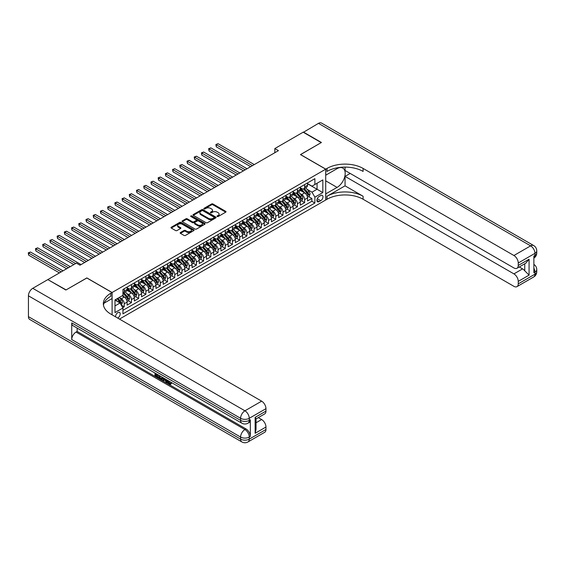 <?xml version="1.0" encoding="UTF-8"?>
<svg xmlns="http://www.w3.org/2000/svg" width="565" height="565" viewBox="0 0 565 565"><rect width="100%" height="100%" fill="white"/><g stroke="black" fill="none" stroke-linecap="round" stroke-linejoin="round"><path stroke-width="0.85" d="M217.2 216.515A0.699 0.403 0 0 0 218.189 216.515L225.718 212.172A1.003 0.579 0 0 0 226.007 211.762A1.003 0.579 0 0 0 225.718 211.352L212.963 203.993A1.003 0.579 0 0 0 211.55 203.993L204.022 208.337A0.699 0.403 0 0 0 205.017 208.909L205.992 208.344A3.206 1.85 0 0 1 210.519 208.344L211.585 208.958A3.206 1.85 0 0 1 212.525 210.272A3.206 1.85 0 0 1 211.585 211.578L210.611 212.143A0.699 0.403 0 0 0 211.6 212.715L212.574 212.15A3.206 1.85 0 0 1 217.108 212.15L218.175 212.765A3.206 1.85 0 0 1 219.114 214.071A3.206 1.85 0 0 1 218.175 215.378L217.2 215.943A0.699 0.403 0 0 0 217.2 216.515L217.2 215.943M117.654 318.031A3.263 1.886 120 0 0 117.88 317.911A3.263 1.886 120 0 0 120.013 315.037A3.263 1.886 120 0 0 119.512 312.417A3.263 1.886 120 0 0 117.88 312.579A3.263 1.886 120 0 0 115.578 316.838M180.454 232.54A1.003 0.579 0 0 0 180.157 232.95A1.003 0.579 0 0 0 180.454 233.352L184.028 235.421A1.003 0.579 0 0 0 185.447 235.421L193.802 230.598A1.003 0.579 0 0 0 194.099 230.188A1.003 0.579 0 0 0 193.802 229.778L181.054 222.412A1.003 0.579 0 0 0 179.635 222.412L171.28 227.243A1.003 0.579 0 0 0 170.983 227.653A1.003 0.579 0 0 0 171.28 228.062L175.602 230.555A1.003 0.579 0 0 0 177.014 230.555L180.595 228.486A1.003 0.579 0 0 0 180.885 228.076A1.003 0.579 0 0 0 180.595 227.674L178.448 226.431A2.677 1.547 0 0 1 177.664 225.336A2.677 1.547 0 0 1 179.324 223.91A2.677 1.547 0 0 1 182.241 224.249L190.638 229.093A2.677 1.547 0 0 1 191.422 230.188A2.677 1.547 0 0 1 189.769 231.615A2.677 1.547 0 0 1 186.846 231.283L185.447 230.471A1.003 0.579 0 0 0 184.028 230.471L180.454 232.54L180.454 233.352M86.848 278.001L66.098 289.894L48.06 279.731M86.848 277.916L112.103 292.501L325.715 169.175L325.715 200.003L119.469 319.084M48.06 279.477L76.381 263.128L79.99 265.211L278.446 150.636L274.837 148.553L303.165 132.196L321.203 142.613L300.453 154.591L325.715 169.175M206.063 222.702A1.003 0.579 0 0 0 207.475 222.702L215.837 217.878A1.003 0.579 0 0 0 216.127 217.469A1.003 0.579 0 0 0 215.837 217.059L203.082 209.7A1.003 0.579 0 0 0 201.67 209.7L193.308 214.523A1.003 0.579 0 0 0 193.018 214.933A1.003 0.579 0 0 0 193.308 215.343L206.063 222.702M191.147 216.67A0.699 0.403 0 0 1 191.86 216.769L204.805 224.241L196.465 229.058A1.003 0.579 0 0 1 195.045 229.058L182.297 221.699L182.297 220.88A1.003 0.579 0 0 0 182.001 221.289A1.003 0.579 0 0 0 182.297 221.699M182.297 220.88L185.871 218.817A1.003 0.579 0 0 1 187.29 218.817L192.46 221.805A1.003 0.579 0 0 0 193.873 221.805L196.246 220.435A1.003 0.579 0 0 0 196.542 220.025A1.003 0.579 0 0 0 196.246 219.615L190.864 216.508A0.699 0.403 0 0 1 191.86 215.936L204.82 223.415A1.003 0.579 0 0 1 205.116 223.825A1.003 0.579 0 0 1 204.82 224.234L204.82 223.415M122.732 307.657L124.229 306.788L121.235 305.065M119.533 297.706L121.341 298.751A4.082 2.359 60 0 1 124.229 303.751L127.118 302.084L127.118 305.121L131.447 302.621L128.163 300.728M126.751 293.539L128.559 294.584A4.082 2.359 60 0 1 131.447 299.584L134.336 297.917L134.336 300.954L138.665 298.454L135.381 296.561M133.962 289.372L135.777 290.417A4.082 2.359 60 0 1 138.665 295.417L141.547 293.751L141.547 296.787L145.876 294.294L142.592 292.395M141.179 285.205L142.994 286.25A4.082 2.359 60 0 1 145.876 291.25L148.764 289.584L148.764 292.628L153.094 290.128L149.81 288.228M148.397 281.038L150.212 282.083A4.082 2.359 60 0 1 153.094 287.084L155.982 285.417L155.982 288.461L160.312 285.961L157.028 284.061M155.615 276.871L157.423 277.916A4.082 2.359 60 0 1 160.312 282.917L163.2 281.25L163.2 284.294L167.53 281.794L164.246 279.894M162.833 272.704L164.641 273.75A4.082 2.359 60 0 1 167.53 278.75L170.418 277.083L170.418 280.127L174.747 277.627L171.463 275.727M170.044 268.537L171.859 269.583A4.082 2.359 60 0 1 174.747 274.583L177.629 272.916L177.629 275.96L181.958 273.46L178.681 271.56M177.262 264.371L179.077 265.416A4.082 2.359 60 0 1 181.958 270.416L184.847 268.749L184.847 271.793L189.176 269.293L185.892 267.4M184.48 260.204L186.295 261.249A4.082 2.359 60 0 1 189.176 266.249L192.065 264.582L192.065 267.626L196.394 265.126L193.11 263.234M191.697 256.037L193.505 257.082A4.082 2.359 60 0 1 196.394 262.082L199.283 260.416L199.283 263.46L203.612 260.959L200.328 259.067M198.915 251.87L200.723 252.915A4.082 2.359 60 0 1 203.612 257.915L206.5 256.249L206.5 259.293L210.83 256.793L207.546 254.9M206.126 247.703L207.941 248.755A4.082 2.359 60 0 1 210.83 253.749L213.711 252.082L213.711 255.126L218.041 252.626L214.764 250.733M213.344 243.536L215.159 244.589A4.082 2.359 60 0 1 218.041 249.589L220.929 247.922L220.929 250.959L225.258 248.459L221.974 246.566M220.562 239.376L222.377 240.422A4.082 2.359 60 0 1 225.258 245.422L228.147 243.755L228.147 246.792L232.476 244.292L229.192 242.399M227.78 235.21L229.588 236.255A4.082 2.359 60 0 1 232.476 241.255L235.365 239.588L235.365 242.625L239.694 240.125L236.41 238.232M234.998 231.043L236.806 232.088A4.082 2.359 60 0 1 239.694 237.088L242.583 235.421L242.583 238.458L246.912 235.958L243.628 234.065M242.208 226.876L244.024 227.921A4.082 2.359 60 0 1 246.912 232.921L249.794 231.255L249.794 234.291L254.13 231.798L250.846 229.899M249.426 222.709L251.241 223.754A4.082 2.359 60 0 1 254.13 228.754L257.011 227.088L257.011 230.132L261.341 227.631L258.057 225.732M256.644 218.542L258.459 219.587A4.082 2.359 60 0 1 261.341 224.588L264.229 222.921L264.229 225.965L268.559 223.465L265.275 221.565M263.862 214.375L265.67 215.42A4.082 2.359 60 0 1 268.559 220.421L271.447 218.754L271.447 221.798L275.777 219.298L272.492 217.398M271.08 210.208L272.888 211.254A4.082 2.359 60 0 1 275.777 216.254L278.665 214.587L278.665 217.631L282.994 215.131L279.71 213.231M278.291 206.041L280.106 207.087A4.082 2.359 60 0 1 282.994 212.087L285.876 210.42L285.876 213.464L290.212 210.964L286.928 209.064M285.509 201.874L287.324 202.92A4.082 2.359 60 0 1 290.212 207.92L293.094 206.253L293.094 209.297L297.423 206.797L294.139 204.897M292.727 197.708L294.542 198.753A4.082 2.359 60 0 1 297.423 203.753L300.312 202.086L300.312 205.13L304.641 202.63L304.641 199.586A4.082 2.359 -120 0 0 301.752 194.586L299.944 193.541M301.357 200.737L304.641 202.63M127.118 302.084A4.082 2.359 -120 0 0 124.229 297.084L122.061 295.834M134.336 297.917A4.082 2.359 -120 0 0 131.447 292.917L126.984 290.339M141.547 293.751A4.082 2.359 -120 0 0 138.665 288.75L134.202 286.173M148.764 289.584A4.082 2.359 -120 0 0 145.876 284.583L141.42 282.006M155.982 285.417A4.082 2.359 -120 0 0 153.094 280.417L148.63 277.839M163.2 281.25A4.082 2.359 -120 0 0 160.312 276.25L155.848 273.672M170.418 277.083A4.082 2.359 -120 0 0 167.53 272.083L163.066 269.505M177.629 272.916A4.082 2.359 -120 0 0 174.747 267.916L170.284 265.338M184.847 268.749A4.082 2.359 -120 0 0 181.958 263.749L177.502 261.171M192.065 264.582A4.082 2.359 -120 0 0 189.176 259.582L184.713 257.011M199.283 260.416A4.082 2.359 -120 0 0 196.394 255.415L191.93 252.845M206.5 256.249A4.082 2.359 -120 0 0 203.612 251.256L199.148 248.678M213.711 252.082A4.082 2.359 -120 0 0 210.83 247.089L206.366 244.511M220.929 247.922A4.082 2.359 -120 0 0 218.041 242.922L213.584 240.344M228.147 243.755A4.082 2.359 -120 0 0 225.258 238.755L220.795 236.177M235.365 239.588A4.082 2.359 -120 0 0 232.476 234.588L228.013 232.01M242.583 235.421A4.082 2.359 -120 0 0 239.694 230.421L235.231 227.843M249.794 231.255A4.082 2.359 -120 0 0 246.912 226.254L242.449 223.676M257.011 227.088A4.082 2.359 -120 0 0 254.13 222.087L249.666 219.51M264.229 222.921A4.082 2.359 -120 0 0 261.341 217.921L256.877 215.343M271.447 218.754A4.082 2.359 -120 0 0 268.559 213.754L264.095 211.176M278.665 214.587A4.082 2.359 -120 0 0 275.777 209.587L271.313 207.009M285.876 210.42A4.082 2.359 -120 0 0 282.994 205.42L278.531 202.842M293.094 206.253A4.082 2.359 -120 0 0 290.212 201.253L285.749 198.675M300.312 202.086A4.082 2.359 -120 0 0 297.423 197.086L292.96 194.515M320.736 195.547L319.147 196.465A3.164 1.829 120 0 0 317.078 199.254A3.164 1.829 120 0 0 317.565 201.79A3.164 1.829 120 0 0 319.147 201.627L320.736 200.716A3.164 1.829 120 0 0 322.799 197.927A3.164 1.829 120 0 0 322.318 195.391A3.164 1.829 120 0 0 320.736 195.547M112.103 314.832L112.103 292.501M114.992 305.912L120.041 302.995L122.93 307.996L122.93 313.829L314.889 203.005L314.889 197.171L312 192.171L307.162 189.374M122.93 307.996L114.992 312.579L114.992 299.916L122.93 295.333L122.93 289.499L314.889 178.674L314.889 184.508L322.827 179.924L322.827 192.587L314.889 197.171M127.118 287.747L128.559 288.581A4.082 2.359 60 0 0 130.6 288.786L133.488 287.119A4.082 2.359 -120 0 0 134.336 285.247L134.336 282.917M134.336 283.581L135.777 284.414A4.082 2.359 60 0 0 137.818 284.619L140.706 282.952A4.082 2.359 -120 0 0 141.547 281.08L141.547 278.75M141.547 279.414L142.994 280.247A4.082 2.359 60 0 0 145.036 280.452L147.917 278.785A4.082 2.359 -120 0 0 148.764 276.914L148.764 274.583M148.764 275.254L150.212 276.08A4.082 2.359 60 0 0 152.253 276.285L155.135 274.618A4.082 2.359 -120 0 0 155.982 272.754L155.982 270.416M155.982 271.087L157.423 271.92A4.082 2.359 60 0 0 159.464 272.118L162.353 270.451A4.082 2.359 -120 0 0 163.2 268.587L163.2 266.249M163.2 266.92L164.641 267.754A4.082 2.359 60 0 0 166.682 267.951L169.571 266.285A4.082 2.359 -120 0 0 170.418 264.42L170.418 262.082M170.418 262.753L171.859 263.587A4.082 2.359 60 0 0 173.9 263.784L176.788 262.118A4.082 2.359 -120 0 0 177.629 260.253L177.629 257.915M177.629 258.586L179.077 259.42A4.082 2.359 60 0 0 181.118 259.618L183.999 257.951A4.082 2.359 -120 0 0 184.847 256.086L184.847 253.749M184.847 254.42L186.295 255.253A4.082 2.359 60 0 0 188.336 255.451L191.217 253.784A4.082 2.359 -120 0 0 192.065 251.919L192.065 249.582M192.065 250.253L193.505 251.086A4.082 2.359 60 0 0 195.547 251.291L198.435 249.624A4.082 2.359 -120 0 0 199.283 247.753L199.283 245.422M199.283 246.086L200.723 246.919A4.082 2.359 60 0 0 202.764 247.124L205.653 245.457A4.082 2.359 -120 0 0 206.5 243.586L206.5 241.255M206.5 241.919L207.941 242.752A4.082 2.359 60 0 0 209.982 242.957L212.871 241.29A4.082 2.359 -120 0 0 213.711 239.419L213.711 237.088M213.711 237.752L215.159 238.585A4.082 2.359 60 0 0 217.2 238.79L220.082 237.123A4.082 2.359 -120 0 0 220.929 235.252L220.929 232.921M220.929 233.585L222.377 234.419A4.082 2.359 60 0 0 224.418 234.623L227.299 232.957A4.082 2.359 -120 0 0 228.147 231.085L228.147 228.754M228.147 229.418L229.588 230.252A4.082 2.359 60 0 0 231.629 230.456L234.517 228.79A4.082 2.359 -120 0 0 235.365 226.918L235.365 224.588M235.365 225.251L236.806 226.085A4.082 2.359 60 0 0 238.847 226.29L241.735 224.623A4.082 2.359 -120 0 0 242.583 222.751L242.583 220.421M242.583 221.085L244.024 221.918A4.082 2.359 60 0 0 246.065 222.123L248.953 220.456A4.082 2.359 -120 0 0 249.794 218.584L249.794 216.254M249.794 216.918L251.241 217.751A4.082 2.359 60 0 0 253.282 217.956L256.171 216.289A4.082 2.359 -120 0 0 257.011 214.418L257.011 212.087M257.011 212.758L258.459 213.584A4.082 2.359 60 0 0 260.5 213.789L263.382 212.122A4.082 2.359 -120 0 0 264.229 210.258L264.229 207.92M264.229 208.591L265.67 209.424A4.082 2.359 60 0 0 267.711 209.622L270.6 207.955A4.082 2.359 -120 0 0 271.447 206.091L271.447 203.753M271.447 204.424L272.888 205.257A4.082 2.359 60 0 0 274.929 205.455L277.818 203.788A4.082 2.359 -120 0 0 278.665 201.924L278.665 199.586M278.665 200.257L280.106 201.091A4.082 2.359 60 0 0 282.147 201.288L285.035 199.622A4.082 2.359 -120 0 0 285.876 197.757L285.876 195.419M285.876 196.09L287.324 196.924A4.082 2.359 60 0 0 289.365 197.121L292.253 195.455A4.082 2.359 -120 0 0 293.094 193.59L293.094 191.253M293.094 191.923L294.542 192.757A4.082 2.359 60 0 0 296.583 192.955L299.464 191.288A4.082 2.359 -120 0 0 300.312 189.423L300.312 187.086M122.93 310.333L311.859 201.253L311.859 198.463L307.53 200.963L307.53 197.92A4.082 2.359 -120 0 0 304.641 192.919L300.177 190.349M300.312 187.757L301.752 188.59A4.082 2.359 -120 0 0 303.793 188.795A4.082 2.359 -120 0 0 304.641 186.923L304.641 184.593M303.793 188.795L306.682 187.128A4.082 2.359 -120 0 0 307.53 185.256L307.53 182.926M124.229 288.75L124.229 291.081A4.082 2.359 60 0 1 123.382 292.953A4.082 2.359 60 0 1 122.93 293.115M123.382 292.953L126.27 291.286A4.082 2.359 -120 0 0 127.118 289.414L127.118 287.084M131.447 284.583L131.447 286.914A4.082 2.359 60 0 1 130.6 288.786M138.665 280.417L138.665 282.747A4.082 2.359 60 0 1 137.818 284.619M145.876 276.25L145.876 278.58A4.082 2.359 60 0 1 145.036 280.452M153.094 272.083L153.094 274.421A4.082 2.359 60 0 1 152.253 276.285M160.312 267.916L160.312 270.254A4.082 2.359 60 0 1 159.464 272.118M167.53 263.749L167.53 266.087A4.082 2.359 60 0 1 166.682 267.951M174.747 259.582L174.747 261.92A4.082 2.359 60 0 1 173.9 263.784M181.958 255.415L181.958 257.753A4.082 2.359 60 0 1 181.118 259.618M189.176 251.248L189.176 253.586A4.082 2.359 60 0 1 188.336 255.451M196.394 247.089L196.394 249.419A4.082 2.359 60 0 1 195.547 251.291M203.612 242.922L203.612 245.252A4.082 2.359 60 0 1 202.764 247.124M210.83 238.755L210.83 241.086A4.082 2.359 60 0 1 209.982 242.957M218.041 234.588L218.041 236.919A4.082 2.359 60 0 1 217.2 238.79M225.258 230.421L225.258 232.752A4.082 2.359 60 0 1 224.418 234.623M232.476 226.254L232.476 228.585A4.082 2.359 60 0 1 231.629 230.456M239.694 222.087L239.694 224.418A4.082 2.359 60 0 1 238.847 226.29M246.912 217.921L246.912 220.251A4.082 2.359 60 0 1 246.065 222.123M254.13 213.754L254.13 216.084A4.082 2.359 60 0 1 253.282 217.956M261.341 209.587L261.341 211.924A4.082 2.359 60 0 1 260.5 213.789M268.559 205.42L268.559 207.758A4.082 2.359 60 0 1 267.711 209.622M275.777 201.253L275.777 203.591A4.082 2.359 60 0 1 274.929 205.455M282.994 197.086L282.994 199.424A4.082 2.359 60 0 1 282.147 201.288M290.212 192.919L290.212 195.257A4.082 2.359 60 0 1 289.365 197.121M297.423 188.752L297.423 191.09A4.082 2.359 60 0 1 296.583 192.955M297.423 203.753L297.423 206.797M290.212 207.92L290.212 210.964M282.994 212.087L282.994 215.131M275.777 216.254L275.777 219.298M268.559 220.421L268.559 223.465M261.341 224.588L261.341 227.631M254.13 228.754L254.13 231.798M246.912 232.921L246.912 235.958M239.694 237.088L239.694 240.125M232.476 241.255L232.476 244.292M225.258 245.422L225.258 248.459M218.041 249.589L218.041 252.626M210.83 253.749L210.83 256.793M203.612 257.915L203.612 260.959M196.394 262.082L196.394 265.126M189.176 266.249L189.176 269.293M181.958 270.416L181.958 273.46M174.747 274.583L174.747 277.627M167.53 278.75L167.53 281.794M160.312 282.917L160.312 285.961M153.094 287.084L153.094 290.128M145.876 291.25L145.876 294.294M138.665 295.417L138.665 298.454M131.447 299.584L131.447 302.621M124.229 303.751L124.229 306.788M120.041 302.995L114.992 300.086M312 192.171L317.057 189.254L317.057 183.258L322.827 179.924M307.53 183.759L322.827 192.587M307.53 183.59L312 186.175L314.889 184.508M274.837 148.553L274.837 152.72M308.575 196.571L311.859 198.463M311.859 201.253L314.889 203.005M217.476 216.614L218.175 216.211A3.206 1.85 0 0 0 219.114 214.905L219.114 214.071M212.525 210.272L212.525 211.105A3.206 1.85 0 0 1 211.585 212.412L210.893 212.814M225.703 212.179L212.963 204.827A1.003 0.579 0 0 0 211.55 204.827L204.304 209.008M215.837 217.059L215.837 217.878L203.082 210.533A1.003 0.579 0 0 0 201.67 210.533L193.322 215.35M214.064 217.751A0.699 0.403 0 0 0 214.064 217.179L202.87 210.717A0.699 0.403 0 0 0 201.882 210.717L200.85 211.31A3.206 1.85 0 0 0 199.911 212.624A3.206 1.85 0 0 0 200.85 213.93L208.506 218.344A3.206 1.85 0 0 0 213.033 218.344L214.064 217.751L214.064 218.584A0.699 0.403 0 0 0 214.269 218.302L214.269 217.469M199.911 212.624L199.911 213.457A3.206 1.85 0 0 0 200.85 214.764L200.85 213.93M214.064 218.584L213.033 219.178A3.206 1.85 0 0 1 208.506 219.178L200.85 214.764M182.304 221.706L185.871 219.651L185.871 218.817M196.542 220.025L196.542 220.859A1.003 0.579 0 0 1 196.246 221.268L193.873 222.638A1.003 0.579 0 0 1 192.46 222.638L187.29 219.651A1.003 0.579 0 0 0 185.871 219.651M197.828 224.898A2.677 1.547 0 0 0 200.745 225.237A2.677 1.547 0 0 0 202.397 223.804A2.677 1.547 0 0 0 201.613 222.709L198.654 221.007A1.003 0.579 0 0 0 197.242 221.007L194.869 222.377A1.003 0.579 0 0 0 194.572 222.787A1.003 0.579 0 0 0 194.869 223.189L197.828 224.898L197.828 225.732A2.677 1.547 0 0 0 200.745 226.071A2.677 1.547 0 0 0 202.397 224.637L202.397 223.804M194.572 222.787L194.572 223.62A1.003 0.579 0 0 0 194.869 224.023L194.869 223.189M197.828 225.732L194.869 224.023M191.422 230.188L191.422 231.021A2.677 1.547 0 0 1 189.769 232.448A2.677 1.547 0 0 1 186.846 232.116L185.447 231.304A1.003 0.579 0 0 0 184.028 231.304L180.468 233.359M177.664 225.336L177.664 226.17A2.677 1.547 0 0 0 178.448 227.264L178.448 226.431M180.581 228.493L178.448 227.264M193.802 229.778L193.802 230.598L181.054 223.246A1.003 0.579 0 0 0 179.635 223.246L171.294 228.069M307.466 197.206L309.33 196.133L310.051 194.049A2.705 1.561 -120 0 0 308.998 191.507L305.7 187.693M305.044 193.188L301.131 188.661A7.804 4.506 -120 0 0 300.312 187.799M302.897 191.916L300.714 189.381A6.483 3.743 -120 0 0 300.312 188.95M254.271 164.592L218.083 143.694L216.275 144.739L216.275 146.822L250.662 166.675M303.426 188.936L306.767 192.799A2.705 1.561 60 0 1 307.727 194.664L308.596 194.162A2.705 1.561 -120 0 0 307.628 192.298L304.33 188.484M303.624 188.872L307.212 193.025A1.377 0.798 60 0 1 307.558 193.562L308.596 194.162M216.275 146.822L215.879 144.506L252.463 165.63M215.879 144.506L218.083 143.694M303.377 132.323L318.462 123.361L530.627 245.86A6.123 3.538 120 0 1 533.685 245.556A6.123 6.123 0 0 1 536.75 250.853A6.123 3.538 180 0 1 534.956 253.353L518.253 263A6.123 3.538 -120 0 0 513.917 255.5L530.627 245.86A6.123 3.538 60 0 1 534.956 253.353L534.956 255.437L533.876 256.065L533.876 272.733L534.956 272.104L534.956 274.187A6.123 3.538 60 0 1 533.685 276.991L516.982 286.639A6.123 3.538 -120 0 0 518.253 283.835L534.956 274.187A6.123 3.538 0 0 0 536.75 271.687A6.123 6.123 0 0 1 533.685 276.991M303.377 132.069L321.421 142.486L300.531 154.633M325.715 193.88L337.079 187.403A11.484 6.632 120 0 0 344.579 177.283A11.484 6.632 120 0 0 342.821 168.088A11.484 6.632 120 0 0 337.079 168.653L325.786 175.171L325.786 169.133L327.015 168.427A25.517 14.732 180 0 1 363.097 168.427L513.917 255.5M325.786 193.922L325.786 199.961L327.015 199.254A25.517 14.732 180 0 1 363.097 199.254L513.917 286.335A6.123 3.538 -120 0 0 516.982 286.639M345.053 185.843L327.015 196.253A25.517 14.732 180 0 1 363.097 196.253L345.053 185.843L345.053 176.379L350.18 173.427M345.053 167.106L345.053 170.468L513.917 267.958A6.123 3.538 -120 0 0 516.982 268.262A6.123 3.538 -120 0 0 518.253 265.458L529.073 259.208L529.073 275.127L524.744 270.797L524.744 263.777M529.073 275.127L518.253 281.377L518.253 283.835M518.253 281.377A6.123 3.538 -120 0 0 513.917 273.877L522.583 268.876A6.123 3.538 60 0 1 524.744 270.797M345.053 176.379L513.917 273.877M318.462 123.361A6.123 3.538 -60 0 1 321.52 123.064L533.685 245.556M300.531 154.549L325.786 169.133M518.253 263L518.253 265.458M519.249 266.955L522.583 268.876M327.015 168.427L327.015 171.421A25.517 14.732 180 0 1 363.097 171.421L363.097 168.427M516.982 268.262L525.838 263.149L529.073 259.208M168.264 380.669L170.107 383.649M167.741 380.4L169.027 383.805L169.867 383.91L170.821 382.922L171.428 383.437L170.34 384.581L169.083 384.412L167.127 380.04M164.21 379.998L163.356 381.043L162.706 380.669L163.801 378.119M166.548 379.708L167.417 382.717L166.837 383.049L166.188 382.682L165.693 380.852L163.85 379.793L163.356 381.043M156.159 374.581L156.159 375.647L158.716 377.123L158.716 377.695L158.136 378.034L154.972 376.205L154.972 373.027M158.44 375.026L157.861 375.563L155.587 374.249L155.587 375.979L156.159 375.647M71.727 322.89L240.598 420.388A6.123 3.538 120 0 0 241.862 423.192L72.998 325.694A6.123 3.538 -60 0 1 71.727 322.89L71.727 339.558A6.123 3.538 -60 0 1 76.056 332.058L77.144 331.436L246.008 428.927A6.123 3.538 60 0 1 250.337 436.427L250.337 419.76A6.123 3.538 60 0 1 249.066 422.564L247.986 423.192A6.123 3.538 -120 0 0 249.257 420.388L250.337 419.76M77.144 331.436L77.144 328.088M163.101 377.717L161.929 379.687L158.97 378.515L158.97 375.33M65.886 290.022L86.777 277.959L112.032 292.543L110.804 293.249A25.517 14.732 -0 0 0 103.331 303.666A25.517 14.732 -0 0 0 110.804 314.084L261.63 401.157A6.123 3.538 60 0 1 265.96 408.657L249.257 418.305L249.257 420.388A6.123 3.538 -0 0 1 240.598 420.388L240.598 418.305L28.434 295.813A6.123 3.538 -60 0 1 32.763 288.312L47.841 279.604L65.886 290.022M112.032 292.543L112.032 298.581L104.052 303.186M255.14 417.366L256.037 418.722L256.037 429.428L255.14 433.284L255.14 417.366L265.96 411.115L265.96 408.657M265.96 411.115A6.123 3.538 60 0 1 264.695 413.919L256.037 418.919M28.434 316.647L240.598 439.139A6.123 3.538 120 0 0 241.862 441.936L29.698 319.444A6.123 3.538 -60 0 1 28.434 316.647L28.434 295.813M258.304 417.613L261.63 419.534A6.123 3.538 60 0 1 265.96 427.034L255.14 433.284M250.337 436.427L249.257 437.056L249.257 439.139L265.96 429.492L265.96 427.034M265.96 429.492A6.123 3.538 60 0 1 264.695 432.296L247.986 441.936A6.123 3.538 -120 0 0 249.257 439.139A6.123 3.538 -0 0 1 240.598 439.139L240.598 437.056L71.727 339.558M110.804 293.249L110.804 296.251A25.517 14.732 -0 0 0 103.466 305.164M155.587 375.979L158.136 377.455L158.716 377.123M158.136 377.455L158.136 378.034M155.587 373.38L158.115 374.842M157.861 374.983L157.861 375.563M162.48 377.356L161.929 379.687M159.584 375.683L159.584 378.289L160.474 378.804L161.498 379.037L161.873 377.003M162.522 378.034L163.087 377.71M160.156 376.022L160.156 377.957L162.077 378.705M159.584 378.289L160.156 377.957M160.474 378.804L161.053 378.472M165.743 379.242L166.837 383.049M164.373 378.451L164.034 379.32L165.51 380.174L165.171 378.91M164.74 378.663L165.298 379.383M164.034 379.32L164.613 378.988M169.027 383.805L169.606 383.473M167.685 381.001L168.243 380.683M170.242 383.254L170.849 383.769L171.428 383.437M170.849 383.769L170.34 384.581M300.248 201.373L302.12 200.3L302.84 198.216A2.705 1.561 -120 0 0 301.788 195.674L298.49 191.86M297.826 197.355L293.913 192.827A7.804 4.506 -120 0 0 293.094 191.966M295.679 196.083L293.496 193.548A6.483 3.743 -120 0 0 293.094 193.117M247.053 168.758L210.865 147.861L209.057 148.906L209.057 150.989L243.444 170.842M296.215 193.103L299.549 196.966A2.705 1.561 60 0 1 300.509 198.831L301.378 198.329A2.705 1.561 -120 0 0 300.411 196.465L297.119 192.651M296.406 193.039L299.994 197.192A1.377 0.798 60 0 1 300.34 197.729L301.378 198.329M209.057 150.989L208.662 148.673L245.252 169.797M208.662 148.673L210.865 147.861M293.037 205.54L294.902 204.466L295.622 202.383A2.705 1.561 -120 0 0 294.57 199.84L291.272 196.02M290.608 201.521L286.702 196.994A7.804 4.506 -120 0 0 285.876 196.133M288.468 200.25L286.278 197.715A6.483 3.743 -120 0 0 285.876 197.284M239.835 172.925L203.647 152.027L201.846 153.073L201.846 155.156L236.227 175.009M288.998 197.27L292.331 201.133A2.705 1.561 60 0 1 293.291 202.997L294.16 202.496A2.705 1.561 -120 0 0 293.2 200.631L289.902 196.818M289.195 197.206L292.776 201.359A1.377 0.798 60 0 1 293.122 201.896L294.16 202.496M201.846 155.156L201.444 152.84L238.035 173.964M201.444 152.84L203.647 152.027M285.819 209.707L287.684 208.626L288.404 206.543A2.705 1.561 -120 0 0 287.352 204.007L284.054 200.187M283.397 205.688L279.484 201.161A7.804 4.506 -120 0 0 278.665 200.3M281.25 204.417L279.061 201.882A6.483 3.743 -120 0 0 278.665 201.451M232.618 177.092L196.429 156.194L194.628 157.239L194.628 159.323L229.016 179.176M281.78 201.437L285.113 205.3A2.705 1.561 60 0 1 286.081 207.164L286.942 206.663A2.705 1.561 -120 0 0 285.982 204.798L282.684 200.978M281.977 201.373L285.558 205.526A1.377 0.798 60 0 1 285.904 206.063L286.942 206.663M194.628 159.323L194.233 157.006L230.817 178.13M194.233 157.006L196.429 156.194M278.602 213.874L280.466 212.793L281.186 210.71A2.705 1.561 -120 0 0 280.134 208.174L276.836 204.353M276.179 209.855L272.266 205.321A7.804 4.506 -120 0 0 271.447 204.466M274.032 208.584L271.843 206.048A6.483 3.743 -120 0 0 271.447 205.611M225.407 181.259L189.211 160.361L187.411 161.406L187.411 163.49L221.798 183.343M274.562 205.604L277.895 209.467A2.705 1.561 60 0 1 278.863 211.331L279.724 210.83A2.705 1.561 -120 0 0 278.764 208.965L275.466 205.144M274.76 205.54L278.34 209.693A1.377 0.798 60 0 1 278.686 210.229L279.724 210.83M187.411 163.49L187.015 161.173L223.599 182.297M187.015 161.173L189.211 160.361M271.384 218.041L273.248 216.96L273.969 214.877A2.705 1.561 -120 0 0 272.916 212.341L269.618 208.52M268.961 214.015L265.049 209.488A7.804 4.506 -120 0 0 264.229 208.633M266.814 212.751L264.632 210.215A6.483 3.743 -120 0 0 264.229 209.777M218.189 185.426L182.001 164.528L180.193 165.573L180.193 167.65L214.58 187.509M267.344 209.77L270.684 213.634A2.705 1.561 60 0 1 271.645 215.491L272.514 214.997A2.705 1.561 -120 0 0 271.546 213.132L268.248 209.311M267.542 209.707L271.129 213.853A1.377 0.798 60 0 1 271.475 214.396L272.514 214.997M180.193 167.65L179.797 165.34L216.381 186.464M179.797 165.34L182.001 164.528M264.166 222.207L266.03 221.127L266.758 219.043A2.705 1.561 -120 0 0 265.698 216.508L262.407 212.687M261.743 218.182L257.831 213.655A7.804 4.506 -120 0 0 257.011 212.8M259.596 216.918L257.414 214.382A6.483 3.743 -120 0 0 257.011 213.944M210.971 189.586L174.783 168.695L172.975 169.733L172.975 171.817L207.362 191.669M260.133 213.937L263.467 217.8A2.705 1.561 60 0 1 264.427 219.658L265.296 219.163A2.705 1.561 -120 0 0 264.328 217.299L261.03 213.478M260.324 213.874L263.912 218.019A1.377 0.798 60 0 1 264.258 218.563L265.296 219.163M172.975 171.817L172.579 169.507L209.17 190.631M172.579 169.507L174.783 168.695M256.955 226.374L258.819 225.294L259.54 223.21A2.705 1.561 -120 0 0 258.488 220.675L255.189 216.854M254.525 222.349L250.62 217.822A7.804 4.506 -120 0 0 249.794 216.967M252.386 221.077L250.196 218.549A6.483 3.743 -120 0 0 249.794 218.111M203.753 193.753L167.565 172.862L165.757 173.9L165.757 175.983L200.144 195.836M252.915 218.104L256.249 221.967A2.705 1.561 60 0 1 257.209 223.825L258.078 223.33A2.705 1.561 -120 0 0 257.117 221.466L253.819 217.645M253.106 218.041L256.694 222.186A1.377 0.798 60 0 1 257.04 222.73L258.078 223.33M165.757 175.983L165.361 173.674L201.952 194.798M165.361 173.674L167.565 172.862M249.737 230.541L251.602 229.461L252.322 227.377A2.705 1.561 -120 0 0 251.27 224.842L247.971 221.021M247.308 226.516L243.402 221.989A7.804 4.506 -120 0 0 242.583 221.134M245.168 225.244L242.978 222.716A6.483 3.743 -120 0 0 242.583 222.278M196.535 197.92L160.347 177.029L158.546 178.067L158.546 180.15L192.933 200.003M245.697 222.271L249.031 226.127A2.705 1.561 60 0 1 249.998 227.992L250.86 227.49A2.705 1.561 -120 0 0 249.899 225.633L246.601 221.812M245.895 222.207L249.476 226.353A1.377 0.798 60 0 1 249.822 226.897L250.86 227.49M158.546 180.15L158.143 177.841L194.734 198.965M158.143 177.841L160.347 177.029M242.519 234.708L244.384 233.628L245.104 231.544A2.705 1.561 -120 0 0 244.052 229.009L240.754 225.188M240.097 230.682L236.184 226.155A7.804 4.506 -120 0 0 235.365 225.301M237.95 229.411L235.76 226.883A6.483 3.743 -120 0 0 235.365 226.445M189.324 202.086L153.129 181.196L151.328 182.234L151.328 184.317L185.715 204.17M238.479 226.438L241.813 230.294A2.705 1.561 60 0 1 242.781 232.159L243.642 231.657A2.705 1.561 -120 0 0 242.682 229.8L239.383 225.979M238.677 226.374L242.258 230.52A1.377 0.798 60 0 1 242.604 231.064L243.642 231.657M151.328 184.317L150.933 182.008L187.516 203.132M150.933 182.008L153.129 181.196M235.301 238.868L237.166 237.794L237.886 235.711A2.705 1.561 -120 0 0 236.834 233.168L233.536 229.355M232.879 234.849L228.966 230.322A7.804 4.506 -120 0 0 228.147 229.468M230.732 233.578L228.55 231.05A6.483 3.743 -120 0 0 228.147 230.612M182.107 206.253L145.918 185.362L144.11 186.401L144.11 188.484L178.498 208.337M231.262 230.605L234.602 234.461A2.705 1.561 60 0 1 235.563 236.325L236.431 235.824A2.705 1.561 -120 0 0 235.464 233.966L232.166 230.146M231.459 230.541L235.04 234.687A1.377 0.798 60 0 1 235.393 235.224L236.431 235.824M144.11 188.484L143.715 186.175L180.299 207.298M143.715 186.175L145.918 185.362M228.083 243.035L229.948 241.961L230.675 239.878A2.705 1.561 -120 0 0 229.616 237.335L226.325 233.522M225.661 239.016L221.748 234.489A7.804 4.506 -120 0 0 220.929 233.628M223.514 237.745L221.332 235.217A6.483 3.743 -120 0 0 220.929 234.779M174.889 210.42L138.7 189.529L136.892 190.567L136.892 192.651L171.28 212.504M224.044 234.772L227.384 238.628A2.705 1.561 60 0 1 228.345 240.492L229.213 239.991A2.705 1.561 -120 0 0 228.246 238.126L224.948 234.313M224.241 234.708L227.829 238.854A1.377 0.798 60 0 1 228.175 239.391L229.213 239.991M136.892 192.651L136.497 190.341L173.088 211.465M136.497 190.341L138.7 189.529M220.873 247.202L222.737 246.128L223.458 244.045A2.705 1.561 -120 0 0 222.405 241.502L219.107 237.688M218.443 243.183L214.538 238.656A7.804 4.506 -120 0 0 213.711 237.794M216.303 241.912L214.114 239.383A6.483 3.743 -120 0 0 213.711 238.946M167.671 214.587L131.483 193.696L129.675 194.734L129.675 196.818L164.062 216.67M216.833 238.931L220.166 242.795A2.705 1.561 60 0 1 221.127 244.659L221.996 244.158A2.705 1.561 -120 0 0 221.035 242.293L217.737 238.479M217.024 238.875L220.611 243.021A1.377 0.798 60 0 1 220.957 243.557L221.996 244.158M129.675 196.818L129.279 194.508L165.87 215.632M129.279 194.508L131.483 193.696M213.655 251.369L215.519 250.295L216.24 248.212A2.705 1.561 -120 0 0 215.187 245.669L211.889 241.855M211.225 247.35L207.32 242.823A7.804 4.506 -120 0 0 206.5 241.961M209.085 246.079L206.896 243.543A6.483 3.743 -120 0 0 206.5 243.112M160.453 218.754L124.265 197.863L122.464 198.901L122.464 200.985L156.851 220.837M209.615 243.098L212.948 246.962A2.705 1.561 60 0 1 213.916 248.826L214.778 248.325A2.705 1.561 -120 0 0 213.817 246.46L210.519 242.646M209.813 243.035L213.393 247.188A1.377 0.798 60 0 1 213.739 247.724L214.778 248.325M122.464 200.985L122.061 198.675L158.652 219.792M122.061 198.675L124.265 197.863M206.437 255.535L208.301 254.462L209.022 252.378A2.705 1.561 -120 0 0 207.969 249.836L204.671 246.022M204.014 251.517L200.102 246.99A7.804 4.506 -120 0 0 199.283 246.128M201.867 250.246L199.678 247.71A6.483 3.743 -120 0 0 199.283 247.279M153.242 222.921L117.047 202.023L115.246 203.068L115.246 205.152L149.633 225.004M202.397 247.265L205.731 251.128A2.705 1.561 60 0 1 206.698 252.993L207.56 252.491A2.705 1.561 -120 0 0 206.599 250.627L203.301 246.813M202.595 247.202L206.176 251.354A1.377 0.798 60 0 1 206.522 251.891L207.56 252.491M115.246 205.152L114.85 202.835L151.434 223.959M114.85 202.835L117.047 202.023M199.219 259.702L201.084 258.629L201.804 256.545A2.705 1.561 -120 0 0 200.752 254.003L197.453 250.189M196.797 255.684L192.884 251.157A7.804 4.506 -120 0 0 192.065 250.295M194.65 254.412L192.467 251.877A6.483 3.743 -120 0 0 192.065 251.446M146.024 227.088L109.836 206.19L108.028 207.235L108.028 209.318L142.415 229.171M195.179 251.432L198.513 255.295A2.705 1.561 60 0 1 199.48 257.16L200.349 256.658A2.705 1.561 -120 0 0 199.381 254.794L196.083 250.98M195.377 251.369L198.958 255.521A1.377 0.798 60 0 1 199.311 256.058L200.349 256.658M108.028 209.318L107.633 207.002L144.216 228.126M107.633 207.002L109.836 206.19M192.001 263.869L193.866 262.796L194.593 260.712A2.705 1.561 -120 0 0 193.534 258.17L190.243 254.356M189.579 259.851L185.666 255.323A7.804 4.506 -120 0 0 184.847 254.462M187.432 258.579L185.249 256.044A6.483 3.743 -120 0 0 184.847 255.613M138.806 231.255L102.618 210.357L100.81 211.402L100.81 213.485L135.197 233.338M187.961 255.599L191.302 259.462A2.705 1.561 60 0 1 192.262 261.327L193.131 260.825A2.705 1.561 -120 0 0 192.164 258.961L188.865 255.147M188.159 255.535L191.747 259.688A1.377 0.798 60 0 1 192.093 260.225L193.131 260.825M100.81 213.485L100.415 211.169L137.005 232.293M100.415 211.169L102.618 210.357M184.79 268.036L186.655 266.963L187.375 264.879A2.705 1.561 -120 0 0 186.323 262.337L183.025 258.516M182.361 264.017L178.455 259.49A7.804 4.506 -120 0 0 177.629 258.629M180.221 262.746L178.032 260.211A6.483 3.743 -120 0 0 177.629 259.78M131.589 235.421L95.4 214.523L93.592 215.569L93.592 217.652L127.98 237.505M180.751 259.766L184.084 263.629A2.705 1.561 60 0 1 185.045 265.494L185.913 264.992A2.705 1.561 -120 0 0 184.946 263.128L181.655 259.314M180.941 259.702L184.529 263.855A1.377 0.798 60 0 1 184.875 264.392L185.913 264.992M93.592 217.652L93.197 215.336L129.788 236.46M93.197 215.336L95.4 214.523M177.572 272.203L179.437 271.122L180.157 269.039A2.705 1.561 -120 0 0 179.105 266.503L175.807 262.683M175.143 268.184L171.237 263.657A7.804 4.506 -120 0 0 170.418 262.796M173.003 266.913L170.814 264.378A6.483 3.743 -120 0 0 170.418 263.947M124.371 239.588L88.182 218.69L86.381 219.736L86.381 221.819L120.762 241.672M173.533 263.933L176.866 267.796A2.705 1.561 60 0 1 177.834 269.66L178.695 269.159A2.705 1.561 -120 0 0 177.735 267.294L174.437 263.481M173.73 263.869L177.311 268.022A1.377 0.798 60 0 1 177.657 268.559L178.695 269.159M86.381 221.819L85.979 219.503L122.57 240.626M85.979 219.503L88.182 218.69M170.355 276.37L172.219 275.289L172.939 273.206A2.705 1.561 -120 0 0 171.887 270.67L168.589 266.849M167.932 272.351L164.02 267.817A7.804 4.506 -120 0 0 163.2 266.963M165.785 271.08L163.596 268.545A6.483 3.743 -120 0 0 163.2 268.107M117.16 243.755L80.965 222.857L79.164 223.902L79.164 225.986L113.551 245.839M166.315 268.1L169.648 271.963A2.705 1.561 60 0 1 170.616 273.827L171.478 273.326A2.705 1.561 -120 0 0 170.517 271.461L167.219 267.64M166.513 268.036L170.093 272.189A1.377 0.798 60 0 1 170.439 272.726L171.478 273.326M79.164 225.986L78.768 223.669L115.352 244.793M78.768 223.669L80.965 222.857M163.137 280.537L165.001 279.456L165.722 277.373A2.705 1.561 -120 0 0 164.669 274.837L161.371 271.016M160.714 276.511L156.802 271.984A7.804 4.506 -120 0 0 155.982 271.129M158.567 275.247L156.378 272.711A6.483 3.743 -120 0 0 155.982 272.274M109.942 247.922L73.747 227.024L71.946 228.069L71.946 230.153L106.333 250.005M159.097 272.266L162.43 276.13A2.705 1.561 60 0 1 163.398 277.987L164.267 277.493A2.705 1.561 -120 0 0 163.299 275.628L160.001 271.807M159.295 272.203L162.875 276.356A1.377 0.798 60 0 1 163.229 276.892L164.267 277.493M71.946 230.153L71.55 227.836L108.134 248.96M71.55 227.836L73.747 227.024M155.919 284.704L157.783 283.623L158.511 281.54A2.705 1.561 -120 0 0 157.451 279.004L154.16 275.183M153.496 280.678L149.584 276.151A7.804 4.506 -120 0 0 148.764 275.296M151.349 279.414L149.167 276.878A6.483 3.743 -120 0 0 148.764 276.44M102.724 252.082L66.536 231.191L64.728 232.229L64.728 234.313L99.115 254.165M151.879 276.433L155.22 280.297A2.705 1.561 60 0 1 156.18 282.154L157.049 281.66A2.705 1.561 -120 0 0 156.081 279.795L152.783 275.974M152.077 276.37L155.665 280.515A1.377 0.798 60 0 1 156.011 281.059L157.049 281.66M64.728 234.313L64.332 232.003L100.923 253.127M64.332 232.003L66.536 231.191M148.708 288.87L150.572 287.79L151.293 285.706A2.705 1.561 -120 0 0 150.241 283.171L146.942 279.35M146.279 284.845L142.373 280.318A7.804 4.506 -120 0 0 141.547 279.463M144.139 283.574L141.949 281.045A6.483 3.743 -120 0 0 141.547 280.607M95.506 256.249L59.318 235.358L57.51 236.396L57.51 238.479L91.897 258.332M144.668 280.6L148.002 284.463A2.705 1.561 60 0 1 148.962 286.321L149.831 285.826A2.705 1.561 -120 0 0 148.863 283.962L145.572 280.141M144.859 280.537L148.447 284.682A1.377 0.798 60 0 1 148.793 285.226L149.831 285.826M57.51 238.479L57.114 236.17L93.705 257.294M57.114 236.17L59.318 235.358M141.49 293.037L143.355 291.957L144.075 289.873A2.705 1.561 -120 0 0 143.023 287.338L139.725 283.517M139.061 289.012L135.155 284.485A7.804 4.506 -120 0 0 134.336 283.63M136.921 287.74L134.731 285.212A6.483 3.743 -120 0 0 134.336 284.774M88.288 260.416L52.1 239.525L50.299 240.563L50.299 242.646L84.679 262.499M137.45 284.767L140.784 288.623A2.705 1.561 60 0 1 141.751 290.488L142.613 289.986A2.705 1.561 -120 0 0 141.653 288.129L138.354 284.308M137.648 284.704L141.229 288.849A1.377 0.798 60 0 1 141.575 289.393L142.613 289.986M50.299 242.646L49.897 240.337L86.487 261.461M49.897 240.337L52.1 239.525M134.272 297.204L136.137 296.124L136.857 294.04A2.705 1.561 -120 0 0 135.805 291.505L132.507 287.684M131.85 293.179L127.937 288.651A7.804 4.506 -120 0 0 127.118 287.797M129.703 291.907L127.513 289.379A6.483 3.743 -120 0 0 127.118 288.941M81.078 264.582L44.882 243.692L43.081 244.73L43.081 246.813L73.86 264.582M130.233 288.934L133.566 292.79A2.705 1.561 60 0 1 134.534 294.655L135.395 294.153A2.705 1.561 -120 0 0 134.435 292.296L131.137 288.475M130.43 288.87L134.011 293.016A1.377 0.798 60 0 1 134.357 293.56L135.395 294.153M43.081 246.813L42.686 244.504L75.661 263.544M42.686 244.504L44.882 243.692M127.054 301.364L128.919 300.29L129.639 298.207A2.705 1.561 -120 0 0 128.587 295.665L125.289 291.851M124.632 297.345L122.902 295.347M70.251 266.666L37.664 247.858L35.863 248.897L35.863 250.98L66.642 268.749M123.015 293.101L126.348 296.957A2.705 1.561 60 0 1 127.316 298.821L128.184 298.32A2.705 1.561 -120 0 0 127.217 296.463L123.919 292.642M123.212 293.037L126.793 297.183A1.377 0.798 60 0 1 127.146 297.72L128.184 298.32M35.863 250.98L35.468 248.671L68.443 267.711M35.468 248.671L37.664 247.858M121.094 304.81L121.701 304.457L122.428 302.374A2.705 1.561 -120 0 0 121.369 299.831L119.293 297.43M117.358 301.449L115.691 299.514M63.033 270.833L30.454 252.025L28.646 253.064L28.646 255.147L59.424 272.916M117.061 298.723L119.137 301.124A2.705 1.561 60 0 1 120.098 302.988L120.967 302.487A2.705 1.561 -120 0 0 119.999 300.629L117.923 298.221M117.223 298.624L119.582 301.35A1.377 0.798 60 0 1 119.928 301.887L120.967 302.487M28.646 255.147L28.25 252.838L61.232 271.878M28.25 252.838L30.454 252.025M121.341 298.751L124.229 297.084M128.559 294.584L131.447 292.917M135.777 290.417L138.665 288.75M142.994 286.25L145.876 284.583M150.212 282.083L153.094 280.417M157.423 277.916L160.312 276.25M164.641 273.75L167.53 272.083M171.859 269.583L174.747 267.916M179.077 265.416L181.958 263.749M186.295 261.249L189.176 259.582M193.505 257.082L196.394 255.415M200.723 252.915L203.612 251.256M207.941 248.755L210.83 247.089M215.159 244.589L218.041 242.922M222.377 240.422L225.258 238.755M229.588 236.255L232.476 234.588M236.806 232.088L239.694 230.421M244.024 227.921L246.912 226.254M251.241 223.754L254.13 222.087M258.459 219.587L261.341 217.921M265.67 215.42L268.559 213.754M272.888 211.254L275.777 209.587M280.106 207.087L282.994 205.42M287.324 202.92L290.212 201.253M294.542 198.753L297.423 197.086M301.752 194.586L304.641 192.919M304.641 186.923L307.53 185.256M124.229 291.081L127.118 289.414M131.447 286.914L134.336 285.247M138.665 282.747L141.547 281.08M145.876 278.58L148.764 276.914M153.094 274.421L155.982 272.754M160.312 270.254L163.2 268.587M167.53 266.087L170.418 264.42M174.747 261.92L177.629 260.253M181.958 257.753L184.847 256.086M189.176 253.586L192.065 251.919M196.394 249.419L199.283 247.753M203.612 245.252L206.5 243.586M210.83 241.086L213.711 239.419M218.041 236.919L220.929 235.252M225.258 232.752L228.147 231.085M232.476 228.585L235.365 226.918M239.694 224.418L242.583 222.751M246.912 220.251L249.794 218.584M254.13 216.084L257.011 214.418M261.341 211.924L264.229 210.258M268.559 207.758L271.447 206.091M275.777 203.591L278.665 201.924M282.994 199.424L285.876 197.757M290.212 195.257L293.094 193.59M297.423 191.09L300.312 189.423M304.641 199.586L307.53 197.92M317.276 198.718L320.736 200.716M316.909 200.342L319.147 201.627M218.175 216.211L218.175 215.378M210.611 212.715L210.611 212.143M211.585 212.412L211.585 211.578M204.022 208.909L204.022 208.337M211.55 204.827L211.55 203.993M212.963 204.827L212.963 203.993M225.718 212.172L225.718 211.352M193.308 215.343L193.308 214.523M201.67 210.533L201.67 209.7M203.082 210.533L203.082 209.7M208.506 219.178L208.506 218.344M213.033 219.178L213.033 218.344M187.29 219.651L187.29 218.817M192.46 222.638L192.46 221.805M193.873 222.638L193.873 221.805M196.246 221.268L196.246 220.435M191.86 216.769L191.86 215.936M184.028 231.304L184.028 230.471M185.447 231.304L185.447 230.471M186.846 232.116L186.846 231.283M180.595 228.486L180.595 227.674M171.28 228.062L171.28 227.243M179.635 223.246L179.635 222.412M181.054 223.246L181.054 222.412M307.056 195.822L310.037 194.099M301.131 188.661L301.505 188.442M307.628 192.298L308.998 191.507M305.474 193.541L306.767 192.799M327.015 196.253L327.015 199.254M363.097 196.253L363.097 199.254M533.876 268.17A6.123 3.538 60 0 1 534.956 272.104A6.123 3.538 180 0 0 536.75 269.604A6.123 6.123 0 0 0 533.876 264.413M534.956 255.437A6.123 3.538 60 0 1 533.876 258.12A6.123 6.123 0 0 0 536.75 252.936A6.123 3.538 0 0 1 534.956 255.437M325.715 180.842L337.079 187.403M32.763 288.312L244.928 410.804L261.63 401.157M76.056 332.058L244.928 429.555L246.008 428.927M256.037 422.768L261.63 419.534M244.928 410.804A6.123 3.538 120 0 0 240.598 418.305A6.123 3.538 180 0 0 249.257 418.305A6.123 3.538 -120 0 0 244.928 410.804M244.928 429.555A6.123 3.538 120 0 0 240.598 437.056A6.123 3.538 180 0 0 249.257 437.056A6.123 3.538 -120 0 0 244.928 429.555M299.838 199.989L302.819 198.266M293.913 192.827L294.287 192.609M300.411 196.465L301.788 195.674M298.256 197.708L299.549 196.966M292.621 204.156L295.601 202.432M286.702 196.994L287.069 196.775M293.2 200.631L294.57 199.84M291.039 201.874L292.331 201.133M285.403 208.323L288.39 206.599M279.484 201.161L279.852 200.942M285.982 204.798L287.352 204.007M283.828 206.041L285.113 205.3M278.192 212.489L281.172 210.766M272.266 205.321L272.641 205.109M278.764 208.965L280.134 208.174M276.61 210.208L277.895 209.467M270.974 216.649L273.954 214.933M265.049 209.488L265.423 209.276M271.546 213.132L272.916 212.341M269.392 214.375L270.684 213.634M263.756 220.816L266.737 219.1M257.831 213.655L258.205 213.443M264.328 217.299L265.698 216.508M262.174 218.542L263.467 217.8M256.538 224.983L259.519 223.267M250.62 217.822L250.987 217.61M257.117 221.466L258.488 220.675M254.956 222.709L256.249 221.967M249.32 229.15L252.301 227.434M243.402 221.989L243.769 221.777M249.899 225.633L251.27 224.842M247.738 226.876L249.031 226.127M242.11 233.317L245.09 231.594M236.184 226.155L236.558 225.944M242.682 229.8L244.052 229.009M240.528 231.043L241.813 230.294M234.892 237.484L237.872 235.76M228.966 230.322L229.341 230.11M235.464 233.966L236.834 233.168M233.31 235.21L234.602 234.461M227.674 241.651L230.654 239.927M221.748 234.489L222.123 234.277M228.246 238.126L229.616 237.335M226.092 239.376L227.384 238.628M220.456 245.817L223.436 244.094M214.538 238.656L214.905 238.444M221.035 242.293L222.405 241.502M218.874 243.543L220.166 242.795M213.238 249.984L216.218 248.261M207.32 242.823L207.687 242.611M213.817 246.46L215.187 245.669M211.656 247.71L212.948 246.962M206.027 254.151L209.008 252.428M200.102 246.99L200.476 246.771M206.599 250.627L207.969 249.836M204.445 251.877L205.731 251.128M198.809 258.318L201.79 256.595M192.884 251.157L193.258 250.938M199.381 254.794L200.752 254.003M197.227 256.037L198.513 255.295M191.591 262.485L194.572 260.762M185.666 255.323L186.04 255.105M192.164 258.961L193.534 258.17M190.01 260.204L191.302 259.462M184.374 266.652L187.354 264.929M178.455 259.49L178.822 259.271M184.946 263.128L186.323 262.337M182.792 264.371L184.084 263.629M177.156 270.819L180.136 269.095M171.237 263.657L171.605 263.438M177.735 267.294L179.105 266.503M175.574 268.537L176.866 267.796M169.945 274.986L172.925 273.262M164.02 267.817L164.394 267.605M170.517 271.461L171.887 270.67M168.363 272.704L169.648 271.963M162.727 279.145L165.707 277.429M156.802 271.984L157.176 271.772M163.299 275.628L164.669 274.837M161.145 276.871L162.43 276.13M155.509 283.312L158.49 281.596M149.584 276.151L149.958 275.939M156.081 279.795L157.451 279.004M153.927 281.038L155.22 280.297M148.291 287.479L151.272 285.763M142.373 280.318L142.74 280.106M148.863 283.962L150.241 283.171M146.709 285.205L148.002 284.463M141.073 291.646L144.054 289.93M135.155 284.485L135.522 284.273M141.653 288.129L143.023 287.338M139.491 289.372L140.784 288.623M133.863 295.813L136.843 294.097M127.937 288.651L128.312 288.44M134.435 292.296L135.805 291.505M132.281 293.539L133.566 292.79M126.645 299.98L129.625 298.256M127.217 296.463L128.587 295.665M125.063 297.706L126.348 296.957M120.387 303.596L122.407 302.423M119.999 300.629L121.369 299.831M117.965 301.802L119.137 301.124M536.75 269.604L536.75 271.687M536.75 250.853L536.75 252.936M241.862 423.192A6.123 6.123 0 0 0 247.986 423.192M241.862 441.936A6.123 6.123 0 0 0 247.986 441.936"/></g></svg>
